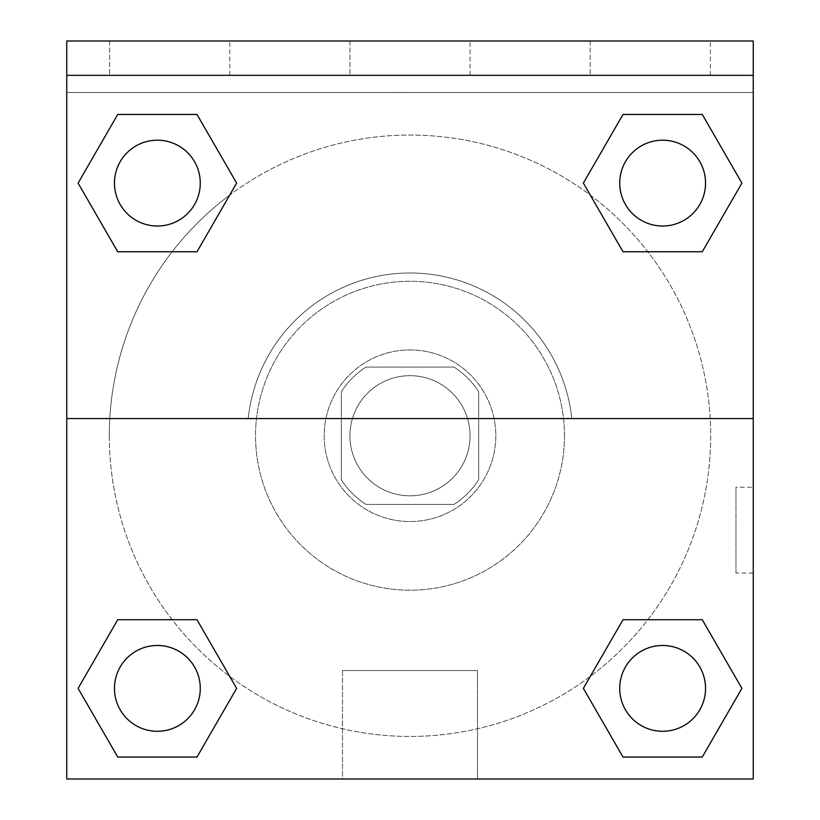 <?xml version="1.0" encoding="UTF-8"?>
<svg xmlns="http://www.w3.org/2000/svg" width="820" height="820" viewBox="0 0 820 820"><rect width="100%" height="100%" fill="white"/><g stroke="black" fill="none" stroke-linecap="round" stroke-linejoin="round"><path stroke-width="0.61" stroke-dasharray="4.1 3.07" d="M470.065 435.748A60.065 60.065 0 0 0 379.967 383.719A60.065 60.065 0 0 0 379.967 487.767A60.065 60.065 0 0 0 470.065 435.748A60.065 60.065 0 0 0 379.967 383.719A60.065 60.065 0 0 0 379.967 487.767A60.065 60.065 0 0 0 470.065 435.748M454.034 504.392L365.966 504.392A81.559 81.559 0 0 1 341.345 479.772L341.345 391.714A81.559 81.559 0 0 1 365.966 367.093L454.034 367.093A81.559 81.559 0 0 1 478.654 391.714L478.654 479.772A81.559 81.559 0 0 1 454.034 504.392L365.966 504.392A81.559 81.559 0 0 1 341.345 479.772L341.345 391.714A81.559 81.559 0 0 1 365.966 367.093L454.034 367.093A81.559 81.559 0 0 1 478.654 391.714L478.654 479.772A81.559 81.559 0 0 1 454.034 504.392M410 349.935A85.813 85.813 0 0 1 484.312 478.654A85.813 85.813 0 0 1 335.687 478.654A85.813 85.813 0 0 1 410 349.935A85.813 85.813 0 0 0 324.187 435.748A85.813 85.813 0 0 0 410 521.561A85.813 85.813 0 0 0 495.813 435.748A85.813 85.813 0 0 0 410 349.935M564.467 435.748A154.467 154.467 0 0 0 332.766 301.975A154.467 154.467 0 0 0 332.766 569.51A154.467 154.467 0 0 0 564.467 435.748A154.467 154.467 0 0 0 332.766 301.975A154.467 154.467 0 0 0 332.766 569.51A154.467 154.467 0 0 0 564.467 435.748M66.748 418.579L248.204 418.579L66.748 418.579L66.748 41L66.748 92.486L753.252 92.486L753.252 779L66.748 779L66.748 418.579L571.796 418.579A162.698 162.698 0 0 0 248.204 418.579A162.698 162.698 0 0 1 571.796 418.579L753.252 418.579L753.252 779L66.748 779L66.748 92.486L753.252 92.486L753.252 779L66.748 779L66.748 92.486L753.252 92.486L753.252 41L66.748 41L66.748 92.486L753.252 92.486L753.252 41L66.748 41L753.252 41L753.252 75.327L66.748 75.327M647.831 619.725L702.268 619.725L741.905 688.38L702.268 619.725L647.831 619.725L702.268 619.725L741.905 688.38L702.268 757.034L623.005 757.034L583.368 688.38L590.287 676.397M196.995 619.725L236.631 688.38L196.995 619.725L236.631 688.38L196.995 757.034L236.631 688.38L196.995 619.725L236.631 688.38L196.995 757.034L117.731 757.034L78.095 688.38L117.731 619.725L172.169 619.725M753.231 487.244L753.231 573.057L753.252 487.244L753.252 573.057L753.252 487.244L753.252 573.057L753.252 487.244L735.96 487.244L735.96 573.057L735.96 487.244M753.252 418.579L753.252 75.327M705.538 688.38A42.906 42.906 0 0 0 641.178 651.223A42.906 42.906 0 0 0 641.178 725.536A42.906 42.906 0 0 0 705.538 688.38A42.906 42.906 0 0 1 662.632 731.286A42.906 42.906 0 0 1 619.725 688.38A42.906 42.906 0 0 1 662.632 645.473A42.906 42.906 0 0 1 705.538 688.38A42.906 42.906 0 0 0 641.178 651.223A42.906 42.906 0 0 0 641.178 725.536A42.906 42.906 0 0 0 705.538 688.38A42.906 42.906 0 0 0 641.178 651.223A42.906 42.906 0 0 0 641.178 725.536A42.906 42.906 0 0 0 705.538 688.38A42.906 42.906 0 0 0 641.178 651.223A42.906 42.906 0 0 0 641.178 725.536A42.906 42.906 0 0 0 705.538 688.38M705.538 183.106A42.906 42.906 0 0 0 641.178 145.95A42.906 42.906 0 0 0 641.178 220.262A42.906 42.906 0 0 0 705.538 183.106A42.906 42.906 0 0 0 641.178 145.95A42.906 42.906 0 0 0 641.178 220.262A42.906 42.906 0 0 0 705.538 183.106A42.906 42.906 0 0 0 641.178 145.95A42.906 42.906 0 0 0 641.178 220.262A42.906 42.906 0 0 0 705.538 183.106A42.906 42.906 0 0 0 641.178 145.95A42.906 42.906 0 0 0 641.178 220.262A42.906 42.906 0 0 0 705.538 183.106A42.906 42.906 0 0 0 641.178 145.95A42.906 42.906 0 0 0 641.178 220.262A42.906 42.906 0 0 0 705.538 183.106M200.275 183.106A42.906 42.906 0 0 0 135.915 145.95A42.906 42.906 0 0 0 135.915 220.262A42.906 42.906 0 0 0 200.275 183.106A42.906 42.906 0 0 0 135.915 145.95A42.906 42.906 0 0 0 135.915 220.262A42.906 42.906 0 0 0 200.275 183.106A42.906 42.906 0 0 0 135.915 145.95A42.906 42.906 0 0 0 135.915 220.262A42.906 42.906 0 0 0 200.275 183.106A42.906 42.906 0 0 0 135.915 145.95A42.906 42.906 0 0 0 135.915 220.262A42.906 42.906 0 0 0 200.275 183.106A42.906 42.906 0 0 0 135.915 145.95A42.906 42.906 0 0 0 135.915 220.262A42.906 42.906 0 0 0 200.275 183.106M200.275 688.38A42.906 42.906 0 0 0 135.915 651.223A42.906 42.906 0 0 0 135.915 725.536A42.906 42.906 0 0 0 200.275 688.38A42.906 42.906 0 0 0 135.915 651.223A42.906 42.906 0 0 0 135.915 725.536A42.906 42.906 0 0 0 200.275 688.38A42.906 42.906 0 0 0 135.915 651.223A42.906 42.906 0 0 0 135.915 725.536A42.906 42.906 0 0 0 200.275 688.38A42.906 42.906 0 0 0 135.915 651.223A42.906 42.906 0 0 0 135.915 725.536A42.906 42.906 0 0 0 200.275 688.38A42.906 42.906 0 0 0 135.915 651.223A42.906 42.906 0 0 0 135.915 725.536A42.906 42.906 0 0 0 200.275 688.38M109.306 435.748A300.694 300.694 0 0 0 410 736.432A300.694 300.694 0 0 0 710.694 435.748A300.694 300.694 0 0 0 410 135.054A300.694 300.694 0 0 0 109.306 435.748M410 92.486L367.093 92.486L410 92.516M342.504 779L477.496 779L342.504 779L342.504 670.534L477.496 670.534L342.504 670.534L477.496 670.534L342.504 670.534L342.504 779L477.496 779L342.504 779M66.748 573.057L66.768 487.244L66.748 573.057M590.205 41L710.345 41L590.205 41L710.345 41L590.205 41L590.205 75.327L710.345 75.327L590.205 75.327L710.345 75.327L590.205 75.327L590.205 41M109.654 41L229.795 41L109.654 41L229.795 41L109.654 41L109.654 75.327L229.795 75.327L109.654 75.327L229.795 75.327L109.654 75.327L109.654 41M349.935 41L470.065 41L349.935 41L470.065 41L349.935 41L349.935 75.327L470.065 75.327L349.935 75.327L470.065 75.327L349.935 75.327L349.935 41M172.169 251.76L117.731 251.76L78.095 183.106L117.731 251.76L172.169 251.76L117.731 251.76L78.095 183.106L117.731 114.462L196.995 114.462L236.631 183.106L229.713 195.088A300.694 300.694 0 0 0 275.448 704.657A300.694 300.694 0 0 0 710.694 435.748A300.694 300.694 0 0 0 229.713 195.088M623.005 251.76L583.368 183.106L623.005 251.76L583.368 183.106L623.005 251.76L583.368 183.106L623.005 114.462L702.268 114.462L741.905 183.106L702.268 251.76L647.831 251.76M78.095 688.38L117.731 757.034L196.995 757.034L236.631 688.38L196.995 757.034L117.731 757.034L78.095 688.38L117.731 757.034L78.095 688.38L117.731 619.725M741.905 688.38L702.268 757.034L741.905 688.38L702.268 619.725L741.905 688.38L702.268 757.034L623.005 757.034L583.368 688.38L623.005 757.034L583.368 688.38L623.005 619.725M583.368 183.106L623.005 114.462L583.368 183.106L623.005 114.462L702.268 114.462L741.905 183.106L702.268 114.462L741.905 183.106L702.268 251.76M78.095 183.106L117.731 114.462L78.095 183.106L117.731 251.76L78.095 183.106L117.731 114.462L196.995 114.462L236.631 183.106L196.995 114.462L236.631 183.106L196.995 251.76M710.345 75.327L710.345 41L710.345 75.327M229.795 75.327L229.795 41L229.795 75.327M702.268 757.034L623.005 757.034L583.368 688.38M623.005 114.462L702.268 114.462L741.905 183.106M117.731 114.462L196.995 114.462L236.631 183.106M477.496 779L477.496 670.534L477.496 779M753.231 573.057L735.96 573.057M470.065 75.327L470.065 41L470.065 75.327"/><path stroke-width="1.23" d="M590.287 676.397L623.005 619.725L647.831 619.725L623.005 619.725L583.368 688.38L623.005 619.725L702.268 619.725L623.005 619.725L702.268 619.725L741.905 688.38L702.268 757.034L741.905 688.38M117.731 619.725L196.995 619.725L117.731 619.725L78.095 688.38L117.731 619.725L196.995 619.725L236.631 688.38L196.995 757.034L117.731 757.034L196.995 757.034L117.731 757.034L78.095 688.38M229.713 195.088L196.995 251.76L172.169 251.76L196.995 251.76L236.631 183.106L196.995 251.76L117.731 251.76L196.995 251.76L117.731 251.76L78.095 183.106L117.731 114.462L78.095 183.106M702.268 251.76L623.005 251.76L702.268 251.76L741.905 183.106L702.268 251.76L623.005 251.76L583.368 183.106L623.005 114.462L583.368 183.106M753.252 75.327L753.252 41L66.748 41L66.748 75.327L753.252 75.327L753.252 779L66.748 779L66.748 75.327M702.268 757.034L623.005 757.034L702.268 757.034L623.005 757.034L583.368 688.38M66.748 418.579L753.252 418.579M623.005 114.462L702.268 114.462L623.005 114.462L702.268 114.462L741.905 183.106M117.731 114.462L196.995 114.462L117.731 114.462L196.995 114.462L236.631 183.106M705.538 688.38A42.906 42.906 0 0 0 641.178 651.223A42.906 42.906 0 0 0 641.178 725.536A42.906 42.906 0 0 0 705.538 688.38M200.275 688.38A42.906 42.906 0 0 0 135.915 651.223A42.906 42.906 0 0 0 135.915 725.536A42.906 42.906 0 0 0 200.275 688.38M705.538 183.106A42.906 42.906 0 0 0 641.178 145.95A42.906 42.906 0 0 0 641.178 220.262A42.906 42.906 0 0 0 705.538 183.106M200.275 183.106A42.906 42.906 0 0 0 135.915 145.95A42.906 42.906 0 0 0 135.915 220.262A42.906 42.906 0 0 0 200.275 183.106M623.005 619.725L647.831 619.725M172.169 619.725L196.995 619.725M647.831 251.76L623.005 251.76M196.995 251.76L172.169 251.76"/></g></svg>
